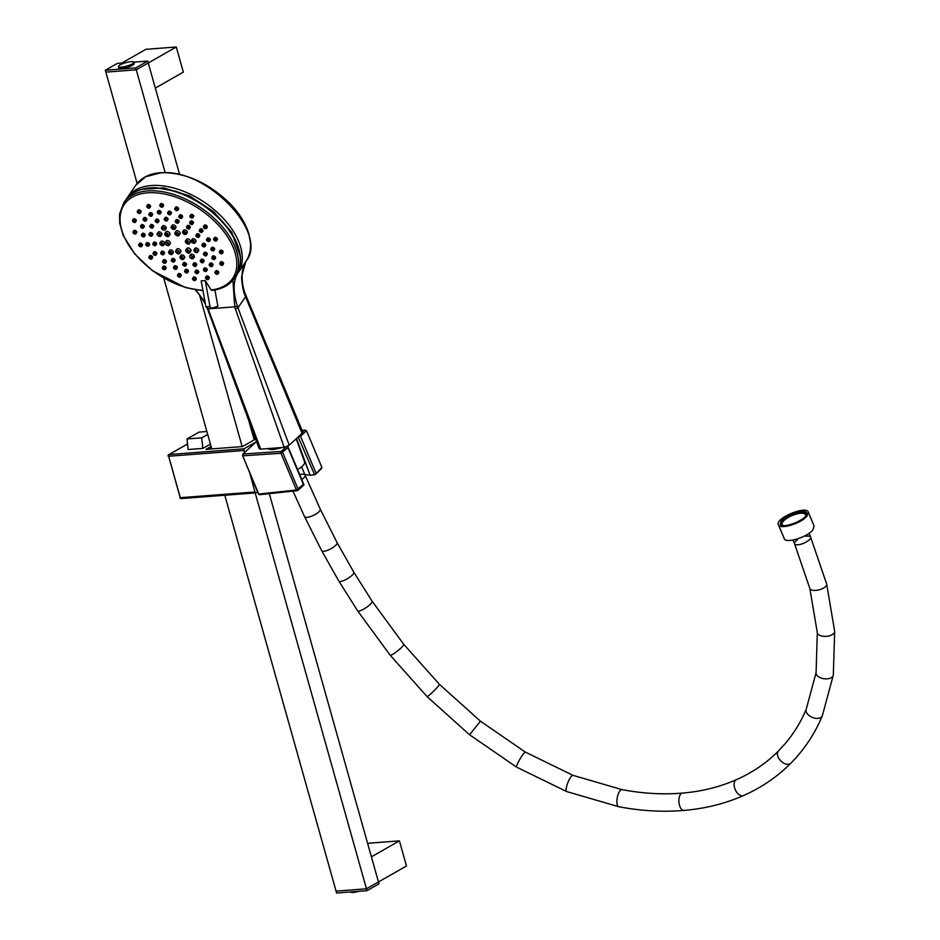 <?xml version="1.0" encoding="UTF-8"?>
<svg xmlns="http://www.w3.org/2000/svg" width="940" height="940" viewBox="0 0 940 940"><rect width="100%" height="100%" fill="white"/><g stroke="black" fill="none" stroke-linecap="round" stroke-linejoin="round"><path stroke-width="1.41" d="M249.77 472.973L254.975 491.984L255.868 492.865L257.595 491.937M255.422 438.557L253.871 438.674M211.43 447.71L208.962 449.12M256.244 441.8L244.071 448.803L244.247 452.798L242.943 454.008L256.526 441.53M254.952 437.312L253.518 437.417M211.077 446.453L206.013 449.344L242.485 446.559L255.609 439.074M202.864 448.404L201.712 437.84L187.001 438.968L188.153 449.52L202.864 448.404L210.419 444.091M206.882 431.519L199.01 432.118L187.001 438.968M201.712 437.84L207.705 434.433M179.587 174.382L148.262 62.956L136.253 69.807L105.856 72.122L137.146 183.429M367.775 843.909L369.032 843.192L399.418 840.865L406.48 865.987L366.459 888.793L336.073 891.12L366.459 888.793L378.468 881.955L269.322 493.664M254.211 439.873L248.971 421.226M399.418 840.865L371.406 856.834L378.996 883.835L366.988 890.673L255.187 492.924M242.167 446.582L199.468 294.714M165.135 172.549L136.253 69.807L105.856 72.122L105.327 70.242L117.336 63.403L125.29 62.792M366.988 890.673L336.602 893L224.789 495.251M211.77 448.909L163.772 278.17M176.274 47L148.262 62.956L155.323 88.078L183.335 72.122L176.274 47L145.876 49.326L121.765 63.062M134.267 63.485A8.037 1.798 164.3 0 1 127.017 67.386A8.037 1.798 164.3 0 1 118.804 67.833A8.037 1.798 164.3 0 0 127.017 67.386A8.037 1.798 164.3 0 0 134.267 63.485L133.915 62.228A8.037 1.798 164.3 0 1 126.665 66.129A8.037 1.798 164.3 0 1 118.452 66.576A8.037 1.798 164.3 0 1 120.097 64.872A8.037 1.798 164.3 0 1 128.486 62.017A8.037 1.798 164.3 0 1 133.915 62.228M133.868 62.134L147.733 61.076L148.262 62.956L136.253 69.807L135.724 67.915L105.327 70.242M147.733 61.076L135.724 67.915M359.045 891.284A8.037 1.798 164.3 0 1 350.456 891.943M834.673 631.375A8.695 4.359 175.9 0 1 826.307 636.345A8.695 4.359 175.9 0 1 817.318 632.632L809.834 588.464A8.695 3.666 165.2 0 0 819.187 589.791A8.695 3.666 165.2 0 0 826.659 584.022L834.673 631.375L833.322 675.073L822.312 715.822C814.827 733.764 804.346 749.556 790.857 763.198C777.357 776.769 761.553 787.567 743.458 795.581C725.081 803.665 705.247 808.611 683.956 810.421C662.747 812.195 641.021 810.962 618.767 806.732L566.679 791.562L516.589 767.134L469.577 734.786L427.136 696.658L390.135 655.18L357.694 610.941L338.882 581.155L321.738 550.793L304.513 516.542A8.695 2.785 -25.3 0 0 311.163 516.342A8.695 2.785 -25.3 0 0 319.518 511.207A8.695 2.785 -25.3 0 0 320.246 509.116L305.101 475.194A8.695 3.008 -22.8 0 1 301.764 479.506A8.695 3.008 -22.8 0 0 304.384 477.309A8.695 3.008 -22.8 0 0 305.101 475.194A8.695 3.008 -22.8 0 0 300.424 474.406M805.933 536.293A8.695 3.008 157.2 0 1 810.609 537.069A8.695 3.008 157.2 0 1 803.759 543.214A8.695 3.008 157.2 0 1 794.57 543.813A8.695 3.008 157.2 0 1 795.287 541.687A8.695 3.008 157.2 0 1 797.296 539.924M809.834 588.464L794.57 543.813A8.695 3.008 -22.8 0 0 801.374 544.084A8.695 3.008 -22.8 0 0 809.904 539.196A8.695 3.008 -22.8 0 0 810.609 537.069L809.034 533.321M297.569 469.53A13.383 4.63 -22.8 0 0 304.584 461.869L296.182 438.804M237.291 273.822L237.597 273.54C233.085 281.225 232.979 292.023 237.28 305.935L289.226 445.184L302.104 433.363L245.528 296.746L237.949 307.85L235.364 308.813L284.174 447.346L260.674 449.144L208.139 308.861L234.706 306.828L235.364 308.813M289.226 445.184L284.174 447.346M260.674 449.144L259.193 448.697L207.246 308.214M208.562 310.106L208.927 310.835M245.211 262.413L245.175 262.495C243.143 266.161 242.109 270.485 242.085 275.443C242.109 282.012 243.049 287.875 244.929 293.033L302.774 432.048L302.104 433.363M244.917 295.477L244.482 293.973C243.284 291.976 241.11 279.274 241.792 276.019L245.834 261.473C269.78 233.332 205.472 166.815 159.882 173.03L145.653 176.767L135.889 185.109C141.141 177.754 149.307 173.618 160.411 172.69C184.863 172.196 208.034 182.454 229.9 203.451C239.477 213.392 245.822 223.65 248.947 234.236L250.51 243.413C250.874 250.216 249.37 256.174 245.975 261.261L245.834 261.473M214.919 289.966L217.88 306.217L211.653 308.273L207.599 308.579L205.907 306.804L201.184 280.896L205.237 280.578L211.171 289.99L212.405 290.084L211.171 289.99A65.588 38.634 34.3 0 0 206.753 214.391A65.588 38.634 34.3 0 0 120.097 217.481A65.588 38.634 34.3 0 0 202.899 290.284M186.238 234.131L187.225 232.685A2.174 1.281 -145.7 0 0 186.155 230.406A2.174 1.281 -145.7 0 0 183.641 230.23L182.654 231.687A2.174 1.281 -145.7 0 0 183.723 233.954A2.174 1.281 -145.7 0 0 186.238 234.131A2.174 1.281 -145.7 0 0 185.168 231.851A2.174 1.281 -145.7 0 0 182.654 231.687M151.928 235.952L152.715 234.788A1.739 1.022 -145.7 0 0 151.857 232.967A1.739 1.022 -145.7 0 0 149.848 232.838L149.061 233.989A1.739 1.022 -145.7 0 0 148.966 234.542A1.739 1.022 -145.7 0 0 150.306 236.034A1.739 1.022 -145.7 0 0 151.928 235.952A1.739 1.022 -145.7 0 0 151.07 234.131A1.739 1.022 -145.7 0 0 149.061 233.989M192.606 224.214L193.405 223.05A1.739 1.022 -145.7 0 0 192.547 221.241A1.739 1.022 -145.7 0 0 190.538 221.1L189.751 222.263A1.739 1.022 -145.7 0 0 190.597 224.084A1.739 1.022 -145.7 0 0 192.606 224.214A1.739 1.022 -145.7 0 0 191.76 222.392A1.739 1.022 -145.7 0 0 189.751 222.263M222.239 253.506L223.038 252.343A1.739 1.022 -145.7 0 0 223.109 251.709A1.739 1.022 -145.7 0 0 221.734 250.275A1.739 1.022 -145.7 0 0 220.172 250.393L219.384 251.544A1.739 1.022 -145.7 0 0 220.23 253.365A1.739 1.022 -145.7 0 0 222.239 253.506A1.739 1.022 -145.7 0 0 222.322 252.872A1.739 1.022 -145.7 0 0 220.947 251.438A1.739 1.022 -145.7 0 0 219.384 251.544M165.287 269.451L166.075 268.288A1.739 1.022 -145.7 0 0 165.217 266.466A1.739 1.022 -145.7 0 0 163.208 266.337L162.42 267.5A1.739 1.022 -145.7 0 0 163.36 269.38A1.739 1.022 -145.7 0 0 165.287 269.451A1.739 1.022 -145.7 0 0 164.429 267.63A1.739 1.022 -145.7 0 0 162.42 267.5M165.146 229.877L166.133 228.432A2.174 1.281 -145.7 0 0 165.334 226.352A2.174 1.281 -145.7 0 0 162.867 225.706A2.174 1.281 -145.7 0 0 162.55 225.976L161.562 227.433A2.174 1.281 -145.7 0 0 162.632 229.701A2.174 1.281 -145.7 0 0 165.146 229.877A2.174 1.281 -145.7 0 0 164.347 227.809A2.174 1.281 -145.7 0 0 161.88 227.163A2.174 1.281 -145.7 0 0 161.562 227.433M174.206 261.802L175.005 260.639A1.739 1.022 -145.7 0 0 174.147 258.817A1.739 1.022 -145.7 0 0 172.138 258.688L171.339 259.839A1.739 1.022 -145.7 0 0 172.502 261.849A1.739 1.022 -145.7 0 0 174.206 261.802A1.739 1.022 -145.7 0 0 173.348 259.981A1.739 1.022 -145.7 0 0 171.339 259.839M212.17 266.373L212.957 265.221A1.739 1.022 -145.7 0 0 212.099 263.388A1.739 1.022 -145.7 0 0 210.09 263.259L209.303 264.422A1.739 1.022 -145.7 0 0 210.161 266.232A1.739 1.022 -145.7 0 0 212.17 266.373L212.17 266.373A1.739 1.022 -145.7 0 0 211.312 264.551A1.739 1.022 -145.7 0 0 209.303 264.422M192.876 217.786L193.675 216.635A1.739 1.022 -145.7 0 0 192.724 214.743A1.739 1.022 -145.7 0 0 190.808 214.672L190.009 215.836A1.739 1.022 -145.7 0 0 190.867 217.657A1.739 1.022 -145.7 0 0 192.876 217.786A1.739 1.022 -145.7 0 0 191.936 215.906A1.739 1.022 -145.7 0 0 190.009 215.836M206.365 228.35L207.164 227.186A1.739 1.022 -145.7 0 0 206.683 225.682A1.739 1.022 -145.7 0 0 204.297 225.236L203.51 226.387A1.739 1.022 -145.7 0 0 204.356 228.22A1.739 1.022 -145.7 0 0 206.365 228.35A1.739 1.022 -145.7 0 0 205.895 226.834A1.739 1.022 -145.7 0 0 203.51 226.387M190.82 251.18A2.409 1.422 -145.7 0 0 190.926 251.062A2.409 1.422 -145.7 0 0 189.739 248.524A2.409 1.422 -145.7 0 0 186.942 248.348L185.85 249.958A2.409 1.422 -145.7 0 0 186.931 252.402A2.409 1.422 -145.7 0 0 189.727 252.79A2.409 1.422 -145.7 0 0 189.833 252.672A2.409 1.422 -145.7 0 0 188.635 250.134A2.409 1.422 -145.7 0 0 185.85 249.958M167.167 220.7L167.966 219.537A1.739 1.022 -145.7 0 0 167.579 218.127A1.739 1.022 -145.7 0 0 165.851 217.269A1.739 1.022 -145.7 0 0 165.099 217.587L164.3 218.738A1.739 1.022 -145.7 0 0 165.158 220.571A1.739 1.022 -145.7 0 0 167.167 220.7A1.739 1.022 -145.7 0 0 166.791 219.29A1.739 1.022 -145.7 0 0 165.064 218.433A1.739 1.022 -145.7 0 0 164.3 218.738M170.575 214.543L171.374 213.392A1.739 1.022 -145.7 0 0 171.104 212.099A1.739 1.022 -145.7 0 0 169.564 211.148A1.739 1.022 -145.7 0 0 168.507 211.43L167.708 212.593A1.739 1.022 -145.7 0 0 168.566 214.414A1.739 1.022 -145.7 0 0 170.575 214.543A1.739 1.022 -145.7 0 0 170.316 213.263A1.739 1.022 -145.7 0 0 168.777 212.311A1.739 1.022 -145.7 0 0 167.708 212.593M209.479 241.298L210.266 240.135A1.739 1.022 -145.7 0 0 210.149 239.054A1.739 1.022 -145.7 0 0 208.704 237.961A1.739 1.022 -145.7 0 0 207.399 238.184L206.612 239.336A1.739 1.022 -145.7 0 0 207.47 241.157A1.739 1.022 -145.7 0 0 209.479 241.298A1.739 1.022 -145.7 0 0 209.362 240.217A1.739 1.022 -145.7 0 0 207.905 239.124A1.739 1.022 -145.7 0 0 206.612 239.336M197.893 273.434L198.692 272.271A1.739 1.022 -145.7 0 0 197.835 270.45A1.739 1.022 -145.7 0 0 195.826 270.321L195.026 271.472A1.739 1.022 -145.7 0 0 195.473 272.953A1.739 1.022 -145.7 0 0 197.283 273.74A1.739 1.022 -145.7 0 0 197.893 273.434A1.739 1.022 -145.7 0 0 197.036 271.613A1.739 1.022 -145.7 0 0 195.026 271.472M178.964 235.458L180.057 233.849A2.409 1.422 -145.7 0 0 178.013 230.864A2.409 1.422 -145.7 0 0 176.086 231.134L174.981 232.744A2.409 1.422 -145.7 0 0 176.179 235.27A2.409 1.422 -145.7 0 0 178.964 235.458A2.409 1.422 -145.7 0 0 176.908 232.474A2.409 1.422 -145.7 0 0 174.981 232.744M172.255 254.176L173.242 252.731A2.174 1.281 -145.7 0 0 172.173 250.451A2.174 1.281 -145.7 0 0 169.658 250.287L168.671 251.732A2.174 1.281 -145.7 0 0 169.729 254A2.174 1.281 -145.7 0 0 172.255 254.176A2.174 1.281 -145.7 0 0 171.186 251.897A2.174 1.281 -145.7 0 0 168.671 251.732M160.27 213.803L161.057 212.651A1.739 1.022 -145.7 0 0 160.611 211.171A1.739 1.022 -145.7 0 0 158.813 210.384A1.739 1.022 -145.7 0 0 158.19 210.689L157.403 211.853A1.739 1.022 -145.7 0 0 158.261 213.674A1.739 1.022 -145.7 0 0 160.27 213.803A1.739 1.022 -145.7 0 0 159.824 212.334A1.739 1.022 -145.7 0 0 158.014 211.535A1.739 1.022 -145.7 0 0 157.403 211.853M149.719 207.905L150.506 206.741A1.739 1.022 -145.7 0 0 149.965 205.167A1.739 1.022 -145.7 0 0 148.05 204.52A1.739 1.022 -145.7 0 0 147.639 204.791L146.852 205.942A1.739 1.022 -145.7 0 0 147.709 207.775A1.739 1.022 -145.7 0 0 149.719 207.905A1.739 1.022 -145.7 0 0 149.166 206.33A1.739 1.022 -145.7 0 0 147.251 205.672A1.739 1.022 -145.7 0 0 146.852 205.942M180.433 276.901L181.22 275.737A1.739 1.022 -145.7 0 0 180.374 273.916A1.739 1.022 -145.7 0 0 178.365 273.787L177.566 274.938A1.739 1.022 -145.7 0 0 179.047 277.089A1.739 1.022 -145.7 0 0 180.433 276.901A1.739 1.022 -145.7 0 0 179.575 275.079A1.739 1.022 -145.7 0 0 177.566 274.938M174.852 229.137L175.839 227.68A2.174 1.281 -145.7 0 0 175.51 226.082A2.174 1.281 -145.7 0 0 173.583 224.895A2.174 1.281 -145.7 0 0 172.255 225.236L171.268 226.681A2.174 1.281 -145.7 0 0 172.337 228.961A2.174 1.281 -145.7 0 0 174.852 229.137A2.174 1.281 -145.7 0 0 174.511 227.527A2.174 1.281 -145.7 0 0 172.596 226.34A2.174 1.281 -145.7 0 0 171.268 226.681M197.659 252.237L198.645 250.792A2.174 1.281 -145.7 0 0 198.787 250.416A2.174 1.281 -145.7 0 0 197.294 248.336A2.174 1.281 -145.7 0 0 195.062 248.348L194.075 249.793A2.174 1.281 -145.7 0 0 195.144 252.073A2.174 1.281 -145.7 0 0 197.659 252.237A2.174 1.281 -145.7 0 0 197.8 251.861A2.174 1.281 -145.7 0 0 196.307 249.782A2.174 1.281 -145.7 0 0 194.075 249.793M143.432 227.974A1.739 1.022 -145.7 0 0 142.575 226.152A1.739 1.022 -145.7 0 0 140.565 226.023A1.739 1.022 -145.7 0 0 140.46 226.317A1.739 1.022 -145.7 0 0 141.646 227.985A1.739 1.022 -145.7 0 0 143.432 227.974L144.22 226.822A1.739 1.022 -145.7 0 0 143.362 224.989A1.739 1.022 -145.7 0 0 141.352 224.86A1.739 1.022 -145.7 0 0 141.247 225.165M176.438 269.11L177.225 267.947A1.739 1.022 -145.7 0 0 176.368 266.126A1.739 1.022 -145.7 0 0 174.358 265.997L173.571 267.148A1.739 1.022 -145.7 0 0 174.887 269.228A1.739 1.022 -145.7 0 0 176.438 269.11A1.739 1.022 -145.7 0 0 175.58 267.289A1.739 1.022 -145.7 0 0 173.571 267.148M140.236 213.204L141.035 212.052A1.739 1.022 -145.7 0 0 140.248 210.278A1.739 1.022 -145.7 0 0 138.239 210.008A1.739 1.022 -145.7 0 0 138.168 210.09L137.369 211.253A1.739 1.022 -145.7 0 0 138.227 213.075A1.739 1.022 -145.7 0 0 140.236 213.204A1.739 1.022 -145.7 0 0 139.461 211.441A1.739 1.022 -145.7 0 0 137.452 211.159A1.739 1.022 -145.7 0 0 137.369 211.253M168.836 236.234L169.929 234.624A2.409 1.422 -145.7 0 0 168.847 232.168A2.409 1.422 -145.7 0 0 166.051 231.78A2.409 1.422 -145.7 0 0 165.957 231.91L164.853 233.508A2.409 1.422 -145.7 0 0 166.039 236.046A2.409 1.422 -145.7 0 0 168.836 236.234A2.409 1.422 -145.7 0 0 167.755 233.778A2.409 1.422 -145.7 0 0 164.958 233.39A2.409 1.422 -145.7 0 0 164.853 233.508M206.412 255.609L207.2 254.458A1.739 1.022 -145.7 0 0 207.305 254.153A1.739 1.022 -145.7 0 0 206.118 252.496A1.739 1.022 -145.7 0 0 204.333 252.496L203.545 253.659A1.739 1.022 -145.7 0 0 204.403 255.48A1.739 1.022 -145.7 0 0 206.412 255.609A1.739 1.022 -145.7 0 0 206.518 255.316A1.739 1.022 -145.7 0 0 205.331 253.647A1.739 1.022 -145.7 0 0 203.545 253.659M151.798 215.977L152.586 214.825A1.739 1.022 -145.7 0 0 151.951 213.168A1.739 1.022 -145.7 0 0 149.977 212.651A1.739 1.022 -145.7 0 0 149.719 212.863L148.931 214.026A1.739 1.022 -145.7 0 0 149.789 215.847A1.739 1.022 -145.7 0 0 151.798 215.977A1.739 1.022 -145.7 0 0 151.152 214.332A1.739 1.022 -145.7 0 0 149.178 213.815A1.739 1.022 -145.7 0 0 148.931 214.026M187.589 272.694L188.376 271.531A1.739 1.022 -145.7 0 0 187.518 269.709A1.739 1.022 -145.7 0 0 185.509 269.58L184.722 270.732A1.739 1.022 -145.7 0 0 184.98 272.024A1.739 1.022 -145.7 0 0 186.52 272.976A1.739 1.022 -145.7 0 0 187.589 272.694A1.739 1.022 -145.7 0 0 186.731 270.873A1.739 1.022 -145.7 0 0 184.722 270.732M222.709 265.057L223.508 263.905A1.739 1.022 -145.7 0 0 223.603 263.67A1.739 1.022 -145.7 0 0 222.475 261.966A1.739 1.022 -145.7 0 0 220.642 261.943L219.854 263.106A1.739 1.022 -145.7 0 0 220.7 264.927A1.739 1.022 -145.7 0 0 222.709 265.057A1.739 1.022 -145.7 0 0 222.815 264.833A1.739 1.022 -145.7 0 0 221.687 263.13A1.739 1.022 -145.7 0 0 219.854 263.106M155.993 255.046L156.78 253.882A1.739 1.022 -145.7 0 0 155.922 252.061A1.739 1.022 -145.7 0 0 153.913 251.932L153.126 253.083A1.739 1.022 -145.7 0 0 153.561 254.564A1.739 1.022 -145.7 0 0 155.993 255.046A1.739 1.022 -145.7 0 0 155.135 253.224A1.739 1.022 -145.7 0 0 153.126 253.083M155.782 245.399L156.569 244.247A1.739 1.022 -145.7 0 0 155.711 242.426A1.739 1.022 -145.7 0 0 153.702 242.285L152.915 243.448A1.739 1.022 -145.7 0 0 153.032 244.518A1.739 1.022 -145.7 0 0 154.477 245.622A1.739 1.022 -145.7 0 0 155.782 245.399A1.739 1.022 -145.7 0 0 154.924 243.578A1.739 1.022 -145.7 0 0 152.915 243.448M158.155 222.428L158.954 221.276A1.739 1.022 -145.7 0 0 158.32 219.619A1.739 1.022 -145.7 0 0 156.334 219.102A1.739 1.022 -145.7 0 0 156.087 219.314L155.3 220.477A1.739 1.022 -145.7 0 0 156.146 222.298A1.739 1.022 -145.7 0 0 158.155 222.428A1.739 1.022 -145.7 0 0 157.52 220.771A1.739 1.022 -145.7 0 0 155.547 220.254A1.739 1.022 -145.7 0 0 155.3 220.477M141.599 246.48L142.387 245.328A1.739 1.022 -145.7 0 0 141.529 243.507A1.739 1.022 -145.7 0 0 139.519 243.366L138.732 244.529A1.739 1.022 -145.7 0 0 138.85 245.61A1.739 1.022 -145.7 0 0 140.295 246.703A1.739 1.022 -145.7 0 0 141.599 246.48A1.739 1.022 -145.7 0 0 140.742 244.659A1.739 1.022 -145.7 0 0 138.732 244.529M169.2 245.222L170.293 243.613A2.409 1.422 -145.7 0 0 169.106 241.087A2.409 1.422 -145.7 0 0 166.321 240.899L165.217 242.508A2.409 1.422 -145.7 0 0 165.381 244.001A2.409 1.422 -145.7 0 0 167.391 245.528A2.409 1.422 -145.7 0 0 169.2 245.222A2.409 1.422 -145.7 0 0 168.013 242.696A2.409 1.422 -145.7 0 0 165.217 242.508M163.666 254.54L164.453 253.389A1.739 1.022 -145.7 0 0 163.595 251.567A1.739 1.022 -145.7 0 0 161.586 251.427L160.799 252.59A1.739 1.022 -145.7 0 0 161.363 254.176A1.739 1.022 -145.7 0 0 163.666 254.54A1.739 1.022 -145.7 0 0 162.808 252.719A1.739 1.022 -145.7 0 0 160.799 252.59M152.774 227.821A1.739 1.022 -145.7 0 0 151.916 226A1.739 1.022 -145.7 0 0 149.906 225.87A1.739 1.022 -145.7 0 0 149.848 225.953A1.739 1.022 -145.7 0 0 150.835 227.738A1.739 1.022 -145.7 0 0 152.774 227.821L153.561 226.669A1.739 1.022 -145.7 0 0 152.703 224.848A1.739 1.022 -145.7 0 0 150.694 224.707A1.739 1.022 -145.7 0 0 150.647 224.801M194.016 257.255A2.174 1.281 -145.7 0 0 194.333 256.984A2.174 1.281 -145.7 0 0 193.252 254.705A2.174 1.281 -145.7 0 0 190.75 254.54L189.763 255.986A2.174 1.281 -145.7 0 0 190.55 258.054A2.174 1.281 -145.7 0 0 193.017 258.7A2.174 1.281 -145.7 0 0 193.346 258.43A2.174 1.281 -145.7 0 0 192.265 256.15A2.174 1.281 -145.7 0 0 189.763 255.986M216.564 240.758L217.363 239.594A1.739 1.022 -145.7 0 0 217.234 238.513A1.739 1.022 -145.7 0 0 215.789 237.421A1.739 1.022 -145.7 0 0 214.496 237.644L213.697 238.795A1.739 1.022 -145.7 0 0 214.555 240.617A1.739 1.022 -145.7 0 0 216.564 240.758A1.739 1.022 -145.7 0 0 216.447 239.677A1.739 1.022 -145.7 0 0 215.001 238.584A1.739 1.022 -145.7 0 0 213.697 238.795M135.912 233.731L136.711 232.579A1.739 1.022 -145.7 0 0 135.853 230.758A1.739 1.022 -145.7 0 0 133.844 230.617L133.057 231.78A1.739 1.022 -145.7 0 0 132.975 232.415A1.739 1.022 -145.7 0 0 134.35 233.849A1.739 1.022 -145.7 0 0 135.912 233.731A1.739 1.022 -145.7 0 0 135.066 231.91A1.739 1.022 -145.7 0 0 133.057 231.78M181.726 218.127L182.513 216.976A1.739 1.022 -145.7 0 0 181.197 214.896A1.739 1.022 -145.7 0 0 179.646 215.013L178.858 216.177A1.739 1.022 -145.7 0 0 179.716 217.998A1.739 1.022 -145.7 0 0 181.726 218.127A1.739 1.022 -145.7 0 0 180.41 216.047A1.739 1.022 -145.7 0 0 178.858 216.177M144.361 236.621L145.148 235.458A1.739 1.022 -145.7 0 0 144.29 233.637A1.739 1.022 -145.7 0 0 142.281 233.508L141.494 234.659A1.739 1.022 -145.7 0 0 141.423 235.341A1.739 1.022 -145.7 0 0 142.821 236.739A1.739 1.022 -145.7 0 0 144.361 236.621A1.739 1.022 -145.7 0 0 143.503 234.788A1.739 1.022 -145.7 0 0 141.494 234.659M179.693 253.447L180.797 251.838A2.409 1.422 -145.7 0 0 179.611 249.3A2.409 1.422 -145.7 0 0 176.814 249.124L175.721 250.721A2.409 1.422 -145.7 0 0 177.778 253.706A2.409 1.422 -145.7 0 0 179.693 253.447A2.409 1.422 -145.7 0 0 178.506 250.91A2.409 1.422 -145.7 0 0 175.721 250.721M177.731 210.337L178.518 209.185A1.739 1.022 -145.7 0 0 177.037 207.035A1.739 1.022 -145.7 0 0 175.651 207.223L174.863 208.386A1.739 1.022 -145.7 0 0 175.721 210.208A1.739 1.022 -145.7 0 0 177.731 210.337A1.739 1.022 -145.7 0 0 176.25 208.198A1.739 1.022 -145.7 0 0 174.863 208.386M165.546 263.024L166.345 261.861A1.739 1.022 -145.7 0 0 165.487 260.039A1.739 1.022 -145.7 0 0 163.478 259.91L162.691 261.073A1.739 1.022 -145.7 0 0 163.537 262.883A1.739 1.022 -145.7 0 0 165.546 263.024A1.739 1.022 -145.7 0 0 164.7 261.203A1.739 1.022 -145.7 0 0 162.691 261.073M202.171 232.192L202.97 231.04A1.739 1.022 -145.7 0 0 202.523 229.572A1.739 1.022 -145.7 0 0 200.103 229.078L199.304 230.241A1.739 1.022 -145.7 0 0 200.161 232.062A1.739 1.022 -145.7 0 0 202.171 232.192A1.739 1.022 -145.7 0 0 201.736 230.723A1.739 1.022 -145.7 0 0 199.304 230.241M204.873 246.633L205.66 245.469A1.739 1.022 -145.7 0 0 205.684 244.659A1.739 1.022 -145.7 0 0 204.262 243.354A1.739 1.022 -145.7 0 0 202.793 243.519L202.006 244.67A1.739 1.022 -145.7 0 0 202.864 246.492A1.739 1.022 -145.7 0 0 204.873 246.633A1.739 1.022 -145.7 0 0 204.897 245.822A1.739 1.022 -145.7 0 0 203.475 244.518A1.739 1.022 -145.7 0 0 202.006 244.67M183.629 259.17L184.628 257.725A2.174 1.281 -145.7 0 0 183.547 255.445A2.174 1.281 -145.7 0 0 181.044 255.28L180.057 256.726A2.174 1.281 -145.7 0 0 180.386 258.336A2.174 1.281 -145.7 0 0 182.301 259.522A2.174 1.281 -145.7 0 0 183.629 259.17A2.174 1.281 -145.7 0 0 182.56 256.902A2.174 1.281 -145.7 0 0 180.057 256.726M151.787 258.888L152.586 257.736A1.739 1.022 -145.7 0 0 151.728 255.915A1.739 1.022 -145.7 0 0 149.719 255.774L148.931 256.937A1.739 1.022 -145.7 0 0 149.401 258.441A1.739 1.022 -145.7 0 0 151.787 258.888A1.739 1.022 -145.7 0 0 150.941 257.067A1.739 1.022 -145.7 0 0 148.931 256.937M195.426 280.332L196.213 279.168A1.739 1.022 -145.7 0 0 195.356 277.347A1.739 1.022 -145.7 0 0 193.346 277.218L192.559 278.369A1.739 1.022 -145.7 0 0 192.9 279.744A1.739 1.022 -145.7 0 0 194.568 280.637A1.739 1.022 -145.7 0 0 195.426 280.332A1.739 1.022 -145.7 0 0 194.568 278.51A1.739 1.022 -145.7 0 0 192.559 278.369M148.685 245.939L149.472 244.788A1.739 1.022 -145.7 0 0 148.626 242.966A1.739 1.022 -145.7 0 0 146.617 242.826L145.817 243.989A1.739 1.022 -145.7 0 0 145.935 245.07A1.739 1.022 -145.7 0 0 147.392 246.163A1.739 1.022 -145.7 0 0 148.685 245.939A1.739 1.022 -145.7 0 0 147.827 244.118A1.739 1.022 -145.7 0 0 145.817 243.989M178.236 222.933L179.035 221.77A1.739 1.022 -145.7 0 0 177.554 219.631A1.739 1.022 -145.7 0 0 176.168 219.819L175.369 220.971A1.739 1.022 -145.7 0 0 176.226 222.804A1.739 1.022 -145.7 0 0 178.236 222.933A1.739 1.022 -145.7 0 0 176.755 220.794A1.739 1.022 -145.7 0 0 175.369 220.971M160.822 236.069A2.174 1.281 -145.7 0 0 159.753 233.79A2.174 1.281 -145.7 0 0 157.238 233.625A2.174 1.281 -145.7 0 0 157.109 234.001A2.174 1.281 -145.7 0 0 158.59 236.081A2.174 1.281 -145.7 0 0 160.822 236.069L161.809 234.624A2.174 1.281 -145.7 0 0 160.74 232.345A2.174 1.281 -145.7 0 0 158.226 232.18A2.174 1.281 -145.7 0 0 158.096 232.556M206.906 270.309A1.739 1.022 -145.7 0 0 207.164 270.097A1.739 1.022 -145.7 0 0 206.307 268.276A1.739 1.022 -145.7 0 0 204.297 268.147L203.498 269.298A1.739 1.022 -145.7 0 0 204.145 270.955A1.739 1.022 -145.7 0 0 206.118 271.472A1.739 1.022 -145.7 0 0 206.365 271.261A1.739 1.022 -145.7 0 0 205.508 269.439A1.739 1.022 -145.7 0 0 203.498 269.298M214.731 259.264L215.518 258.101A1.739 1.022 -145.7 0 0 215.624 257.807A1.739 1.022 -145.7 0 0 214.438 256.138A1.739 1.022 -145.7 0 0 212.651 256.15L211.864 257.301A1.739 1.022 -145.7 0 0 212.722 259.135A1.739 1.022 -145.7 0 0 214.731 259.264A1.739 1.022 -145.7 0 0 214.837 258.958A1.739 1.022 -145.7 0 0 213.65 257.301A1.739 1.022 -145.7 0 0 211.864 257.301M145.994 220.865L146.781 219.702A1.739 1.022 -145.7 0 0 145.935 217.892A1.739 1.022 -145.7 0 0 143.926 217.751A1.739 1.022 -145.7 0 0 143.914 217.751L143.127 218.903A1.739 1.022 -145.7 0 0 143.985 220.736A1.739 1.022 -145.7 0 0 145.994 220.865A1.739 1.022 -145.7 0 0 145.136 219.043A1.739 1.022 -145.7 0 0 143.127 218.903M185.603 265.914L186.39 264.751A1.739 1.022 -145.7 0 0 185.533 262.93A1.739 1.022 -145.7 0 0 183.523 262.8L182.736 263.952A1.739 1.022 -145.7 0 0 182.995 265.233A1.739 1.022 -145.7 0 0 184.534 266.185A1.739 1.022 -145.7 0 0 185.603 265.914A1.739 1.022 -145.7 0 0 184.745 264.081A1.739 1.022 -145.7 0 0 182.736 263.952M189.457 228.737L190.244 227.586A1.739 1.022 -145.7 0 0 189.398 225.764A1.739 1.022 -145.7 0 0 187.377 225.624L186.59 226.787A1.739 1.022 -145.7 0 0 187.448 228.608A1.739 1.022 -145.7 0 0 189.457 228.737A1.739 1.022 -145.7 0 0 188.611 226.928A1.739 1.022 -145.7 0 0 186.59 226.787M218.644 272.964A1.739 1.022 -145.7 0 0 218.714 272.87A1.739 1.022 -145.7 0 0 217.857 271.049A1.739 1.022 -145.7 0 0 215.847 270.92L215.06 272.071A1.739 1.022 -145.7 0 0 215.836 273.846A1.739 1.022 -145.7 0 0 217.845 274.116A1.739 1.022 -145.7 0 0 217.927 274.034A1.739 1.022 -145.7 0 0 217.07 272.212A1.739 1.022 -145.7 0 0 215.06 272.071M162.738 206.906L163.525 205.754A1.739 1.022 -145.7 0 0 163.184 204.38A1.739 1.022 -145.7 0 0 161.527 203.487A1.739 1.022 -145.7 0 0 160.658 203.792L159.871 204.955A1.739 1.022 -145.7 0 0 160.728 206.776A1.739 1.022 -145.7 0 0 162.738 206.906A1.739 1.022 -145.7 0 0 162.397 205.543A1.739 1.022 -145.7 0 0 160.728 204.65A1.739 1.022 -145.7 0 0 159.871 204.955M213.803 250.616L214.59 249.464A1.739 1.022 -145.7 0 0 214.661 248.783A1.739 1.022 -145.7 0 0 213.274 247.385A1.739 1.022 -145.7 0 0 211.723 247.502L210.936 248.665A1.739 1.022 -145.7 0 0 211.794 250.487A1.739 1.022 -145.7 0 0 213.803 250.616A1.739 1.022 -145.7 0 0 213.874 249.946A1.739 1.022 -145.7 0 0 212.475 248.536A1.739 1.022 -145.7 0 0 210.936 248.665M203.945 261.449A1.739 1.022 -145.7 0 0 204.015 261.367A1.739 1.022 -145.7 0 0 203.158 259.546A1.739 1.022 -145.7 0 0 201.148 259.405L200.361 260.568A1.739 1.022 -145.7 0 0 201.137 262.33A1.739 1.022 -145.7 0 0 203.158 262.613A1.739 1.022 -145.7 0 0 203.228 262.519A1.739 1.022 -145.7 0 0 202.37 260.697A1.739 1.022 -145.7 0 0 200.361 260.568M198.88 237.127L199.668 235.964A1.739 1.022 -145.7 0 0 199.351 234.624A1.739 1.022 -145.7 0 0 196.801 234.013L196.013 235.165A1.739 1.022 -145.7 0 0 196.871 236.986A1.739 1.022 -145.7 0 0 198.88 237.127A1.739 1.022 -145.7 0 0 198.563 235.775A1.739 1.022 -145.7 0 0 196.013 235.165M189.457 243.672L190.562 242.062A2.409 1.422 -145.7 0 0 190.397 240.57A2.409 1.422 -145.7 0 0 188.388 239.054A2.409 1.422 -145.7 0 0 186.578 239.347L185.486 240.957A2.409 1.422 -145.7 0 0 186.672 243.484A2.409 1.422 -145.7 0 0 189.457 243.672A2.409 1.422 -145.7 0 0 189.292 242.179A2.409 1.422 -145.7 0 0 187.283 240.652A2.409 1.422 -145.7 0 0 185.486 240.957M208.833 278.452A1.739 1.022 -145.7 0 0 209.232 278.181A1.739 1.022 -145.7 0 0 208.375 276.348A1.739 1.022 -145.7 0 0 206.365 276.219L205.578 277.382A1.739 1.022 -145.7 0 0 206.13 278.957A1.739 1.022 -145.7 0 0 208.046 279.603A1.739 1.022 -145.7 0 0 208.445 279.333A1.739 1.022 -145.7 0 0 207.587 277.512A1.739 1.022 -145.7 0 0 205.578 277.382M135.442 222.181A1.739 1.022 -145.7 0 0 134.596 220.359A1.739 1.022 -145.7 0 0 132.587 220.219A1.739 1.022 -145.7 0 0 132.481 220.454A1.739 1.022 -145.7 0 0 133.609 222.157A1.739 1.022 -145.7 0 0 135.442 222.181L136.241 221.018A1.739 1.022 -145.7 0 0 135.383 219.196A1.739 1.022 -145.7 0 0 133.374 219.067A1.739 1.022 -145.7 0 0 133.28 219.29M196.166 265.303A1.739 1.022 -145.7 0 0 196.66 265.01A1.739 1.022 -145.7 0 0 195.802 263.188A1.739 1.022 -145.7 0 0 193.793 263.047L192.994 264.211A1.739 1.022 -145.7 0 0 193.499 265.75A1.739 1.022 -145.7 0 0 195.379 266.455A1.739 1.022 -145.7 0 0 195.861 266.161A1.739 1.022 -145.7 0 0 195.003 264.34A1.739 1.022 -145.7 0 0 192.994 264.211M194.944 242.955L195.931 241.51A2.174 1.281 -145.7 0 0 195.779 240.158A2.174 1.281 -145.7 0 0 193.981 238.784A2.174 1.281 -145.7 0 0 192.347 239.054L191.361 240.511A2.174 1.281 -145.7 0 0 192.43 242.779A2.174 1.281 -145.7 0 0 194.944 242.955A2.174 1.281 -145.7 0 0 194.792 241.604A2.174 1.281 -145.7 0 0 192.994 240.241A2.174 1.281 -145.7 0 0 191.361 240.511M163.537 245.352L164.524 243.907A2.174 1.281 -145.7 0 0 163.454 241.627A2.174 1.281 -145.7 0 0 160.94 241.463L159.953 242.908A2.174 1.281 -145.7 0 0 160.106 244.259A2.174 1.281 -145.7 0 0 161.915 245.622A2.174 1.281 -145.7 0 0 163.537 245.352A2.174 1.281 -145.7 0 0 162.467 243.072A2.174 1.281 -145.7 0 0 159.953 242.908M205.108 302.421L195.896 289.966M232.944 280.155L234.706 306.828L237.28 305.935M141.705 189.304L163.783 187.894L189.434 195.884L213.662 211.735L231.722 232.333L240.417 256.714M245.728 261.625L245.117 262.589M166.838 243.272L167.872 244.318L166.838 243.272M139.895 245.082L140.636 245.834L139.895 245.082M161.797 253.189L162.702 253.894L161.797 253.189M157.062 221.288L156.251 221.123L157.062 221.288M151.481 226.54L151.81 227.175L151.481 226.54M154.078 243.989L154.818 244.753L154.078 243.989M191.137 257.419L192.148 257.619L191.137 257.419M154.16 253.671L155.03 254.388L154.16 253.671M215.401 240.205L214.661 239.453L215.401 240.205M221.206 264.434L220.806 263.752L221.206 264.434M134.385 232.345L134.96 233.085L134.385 232.345M185.65 271.613L186.625 272.036L185.65 271.613M180.809 217.375L179.81 216.823L180.809 217.375M150.694 214.837L149.883 214.672L150.694 214.837M142.81 235.223L143.409 235.964L142.81 235.223M204.944 254.999L204.497 254.305L204.944 254.999M176.99 251.826L178.365 252.543L176.99 251.826M167.179 234.53L166.18 234.424L167.508 235.329L167.179 234.53M176.814 209.55L175.815 209.033L176.814 209.55M139.05 211.982L138.333 211.9L139.05 211.982M163.642 261.72L164.594 262.377L163.642 261.72M174.488 267.9L175.486 268.452L174.488 267.9M201.137 231.616L200.267 230.888L201.137 231.616M142.034 226.634L142.481 227.327L142.034 226.634M203.616 246.08L202.958 245.328L203.616 246.08M195.826 251.474L195.273 250.604L195.826 251.474M181.22 257.83L182.442 258.359L181.22 257.83M173.677 228.032L172.455 227.504L173.677 228.032M149.954 257.525L150.835 258.242L149.954 257.525M178.483 275.737L179.481 276.243L178.483 275.737M193.511 279.309L194.474 279.674L193.511 279.309M148.673 206.824L147.803 206.6L148.673 206.824M146.981 244.541L147.733 245.293L146.981 244.541M159.271 212.792L158.355 212.499L159.271 212.792M177.319 222.145L176.332 221.629L177.319 222.145M169.87 252.543L171.057 253.365L169.87 252.543M159.083 234.389L159.624 235.258L159.083 234.389M177.695 234.354L176.309 233.649L177.695 234.354M204.603 270.438L205.413 270.603L204.603 270.438M196.025 272.494L196.942 272.776L196.025 272.494M213.263 258.653L212.816 257.959L213.263 258.653M208.316 240.746L207.564 239.994L208.316 240.746M144.76 219.608L144.079 219.561L144.76 219.608M169.647 213.674L168.671 213.239L169.647 213.674M183.664 264.833L184.639 265.256L183.664 264.833M166.204 219.737L165.264 219.396L166.204 219.737M188.493 228.091L187.542 227.433L188.493 228.091M187.495 251.65L188.505 251.767L187.178 250.863L187.495 251.65M216.247 273.293L216.964 273.375L216.247 273.293M205.343 227.762L204.462 227.045L205.343 227.762M161.786 205.978L160.822 205.601L161.786 205.978M191.936 217.117L190.973 216.482L191.936 217.117M212.487 250.064L211.888 249.323L212.487 250.064M210.537 265.679L211.218 265.726L210.255 265.068L210.537 265.679M201.548 261.79L202.264 261.872L201.548 261.79M172.267 260.556L173.254 261.144L172.267 260.556M197.8 236.563L196.965 235.822L197.8 236.563M163.772 228.444L162.749 228.244L163.772 228.444M187.847 242.908L186.813 241.862L187.847 242.908M163.36 268.17L164.324 268.805L163.36 268.17M206.624 278.463L207.493 278.687L206.624 278.463M220.912 252.942L220.336 252.202L220.912 252.942M134.091 220.853L134.49 221.523L134.091 220.853M191.654 223.567L190.703 222.909L191.654 223.567M194.028 265.268L194.909 265.515L194.028 265.268M150.424 234.565L150.976 235.294L150.424 234.565M193.499 242.262L192.559 241.322L193.499 242.262M185.039 233.308L183.841 232.497L185.039 233.308M161.41 243.589L162.338 244.541L161.41 243.589M205.907 306.804L209.961 306.499L205.237 280.578M211.653 308.273L209.961 306.499M259.969 494.534L258.759 494.041L242.696 455.829L258.465 494.064L259.44 494.699M258.465 494.064L296.417 489.998L280.99 453.28L242.696 455.829L242.943 454.008L281.225 451.459A1.339 0.905 47.5 0 1 282.705 452.539L298.144 489.247A1.339 0.905 47.5 0 1 297.639 490.48A1.339 0.858 -96.1 0 1 296.417 489.998L303.42 484.406L303.949 484.887L298.039 490.316A1.339 1.339 0 0 1 297.263 490.656L259.287 494.734M256.491 441.436L255.845 442.023M296.5 438.51L310.177 475.276L296.805 440.531M310.177 475.276L315.17 474.582L321.903 467.439L306.487 430.743L302.093 430.403M320.681 469.33L321.903 467.415M309.718 475.194L304.807 474.488M298.638 436.548A1.339 0.858 86.8 0 0 298.744 436.971L300.483 436.219L315.922 472.938M303.42 484.406L287.981 447.698L280.99 453.28A1.339 0.846 -93.8 0 1 281.225 451.459L286.218 446.876M781.41 520.478L780.27 523.956C781.962 530.113 809.763 518.398 806.426 512.923C805.275 508.352 786.228 514.11 781.41 520.478L780.4 524.168M806.52 513.24C804.581 509.01 786.345 515.014 781.681 521.054M778.414 524.731L784.254 538.632C785.488 543.849 807.295 537.316 812.806 530.007L814.122 526.048L808.283 512.159C806.391 505.121 774.689 518.445 778.414 524.731C779.648 529.96 801.456 523.415 806.966 516.119L808.283 512.159M805.627 515.966A13.383 4.63 -22.8 0 0 805.721 515.778A13.383 4.63 -22.8 0 0 798.988 512.582A13.383 4.63 -22.8 0 0 784.454 518.951A13.383 4.63 -22.8 0 0 782.785 525.413A13.383 4.63 -22.8 0 0 782.914 525.46M783.091 525.484A12.714 4.395 157.2 0 1 782.115 524.532A12.714 4.395 157.2 0 1 786.815 518.34A12.714 4.395 157.2 0 1 798.965 513.487A12.714 4.395 157.2 0 1 805.557 514.673A12.714 4.395 157.2 0 1 805.545 516.072M254.094 435.009L252.86 435.103M187.554 444.021L169.094 454.537L244.071 448.803M243.625 450.519L168.648 456.253L180.292 497.695L254.975 491.984M181.455 498.505A1.339 0.87 -94.4 0 1 180.292 497.695L179.81 497.601A1.339 1.339 0 0 0 181.197 498.576L255.868 492.865M180.081 497.319L168.648 456.253A1.339 0.87 -94.4 0 1 169.094 454.537A1.339 0.975 60.3 0 0 168.789 454.631A1.339 1.339 0 0 0 168.154 456.159L168.436 455.865A1.339 0.975 60.3 0 1 168.789 454.631L187.542 443.939M321.738 550.793A8.695 2.503 -28.1 0 0 328.189 550.053A8.695 2.503 -28.1 0 0 336.344 544.648A8.695 2.503 -28.1 0 0 337.084 542.603L320.246 509.116M338.882 581.155A8.695 2.232 -30.8 0 0 345.109 579.921A8.695 2.232 -30.8 0 0 353.052 574.258A8.695 2.232 -30.8 0 0 353.828 572.26L337.084 542.603M357.694 610.941A8.695 1.915 -33.8 0 0 363.639 609.155A8.695 1.915 -33.8 0 0 371.335 603.21A8.695 1.915 -33.8 0 0 372.158 601.271L353.828 572.26M390.135 655.18A8.695 1.351 -38.7 0 0 395.517 652.501A8.695 1.351 -38.7 0 0 402.802 646.097A8.695 1.351 -38.7 0 0 403.718 644.288L372.158 601.271M427.136 696.658A8.695 0.646 -44.7 0 0 431.695 693.003A8.695 0.646 -44.7 0 0 438.428 686.047A8.695 0.646 -44.7 0 0 439.509 684.414L403.718 644.288M469.577 734.786L480.434 721.18L439.509 684.414M516.589 767.134A8.695 1.151 -59.6 0 1 518.61 761.529A8.695 1.151 -59.6 0 1 523.839 753.375A8.695 1.151 -59.6 0 1 525.401 752.129L480.434 721.18M566.679 791.562A8.695 2.162 -68.5 0 1 566.961 785.252A8.695 2.162 -68.5 0 1 571.226 776.487A8.695 2.162 -68.5 0 1 573.048 775.371L525.401 752.129M618.767 806.732A8.695 3.184 -79.2 0 1 616.934 800.058A8.695 3.184 -79.2 0 1 620.048 790.705A8.695 3.184 -79.2 0 1 622.022 789.635L573.048 775.371M683.956 810.421A8.695 4.301 -94.8 0 1 679.221 804.088A8.695 4.301 -94.8 0 1 680.654 794.147A8.695 4.301 -94.8 0 1 682.487 793.09C662.935 794.723 642.784 793.572 622.022 789.635M743.458 795.581A8.695 5.099 -113.8 0 1 735.809 790.775A8.695 5.099 -113.8 0 1 735.268 780.553A8.695 5.099 -113.8 0 1 736.42 779.671C719.911 786.945 701.933 791.421 682.487 793.09M790.857 763.198A8.695 5.452 -135.3 0 1 781.011 761.095A8.695 5.452 -135.3 0 1 778.308 751.154A8.695 5.452 -135.3 0 1 778.508 750.943C766.593 762.939 752.576 772.516 736.42 779.671M822.312 715.822A8.695 5.299 -157.4 0 1 812.242 717.373A8.695 5.299 -157.4 0 1 806.25 709.136C801.045 721.603 794.194 732.918 785.699 743.058L778.508 750.943M833.322 675.073A8.695 4.912 -172.1 0 1 824.028 678.739A8.695 4.912 -172.1 0 1 816.084 672.676L806.25 709.136M237.468 273.481L237.844 273.176A66.928 39.421 -145.7 0 0 237.984 272.964A66.928 39.421 -145.7 0 0 204.932 202.664A66.928 39.421 -145.7 0 0 127.429 197.494L126.559 198.869M207.822 308.191L208.139 308.861L207.822 308.191M244.929 293.033L244.482 293.973M234.33 278.322A66.928 39.421 -145.7 0 0 201.278 208.022A66.928 39.421 -145.7 0 0 123.775 202.852L125.596 200.173A66.928 39.421 34.3 0 1 175.757 191.819A66.928 39.421 34.3 0 1 231.534 234.037A66.928 39.421 34.3 0 1 236.151 275.643L234.33 278.322C229.525 285.137 222.063 289.168 211.923 290.425M286.806 446.653A1.339 0.905 47.5 0 1 287.981 447.698L288.204 447.252A1.339 1.339 0 0 0 287.229 446.465M314.665 474.841L298.144 437.006M306.475 430.731L300.483 436.219A1.339 0.905 47.5 0 0 299.848 435.431M281.718 447.534C275.126 449.72 270.426 450.084 267.642 448.615M302.668 431.777L304.278 430.297M254.07 434.95L252.848 435.044M118.452 66.576L118.804 67.833M304.513 516.542L292.986 491.115M817.318 632.632L816.084 672.676M826.659 584.022L810.609 537.069M794.57 543.813L792.996 540.077M305.101 475.194L301.599 466.851M135.83 185.192L127.429 197.494M245.975 261.261L237.738 273.329M205.437 304.231L200.255 295.748L195.226 289.861M125.596 200.173C131.858 191.525 142.034 187.389 156.134 187.765L175.592 191.255C199.538 199.386 218.221 213.439 231.651 233.402C241.78 249.993 243.272 264.07 236.151 275.643M202.97 290.707L185.356 287.558L152.386 270.661L134.702 253.929L123.14 235.364L119.674 223.144L119.615 213.897L123.775 202.852M150.694 224.707L149.906 225.87M194.333 256.984L193.346 258.43M141.352 224.86L140.565 226.023M158.226 232.18L157.238 233.625M207.164 270.097L206.365 271.261M190.926 251.062L189.833 252.672M218.714 272.87L217.927 274.034M204.015 261.367L203.228 262.519M209.232 278.181L208.445 279.333M133.374 219.067L132.587 220.219M196.66 265.01L195.861 266.161M303.973 484.77L288.204 447.252M315.17 474.582L321.41 468.86M281.365 447.558L275.549 449.05L268.675 448.533M305.159 430.097L302.022 430.238"/></g></svg>
